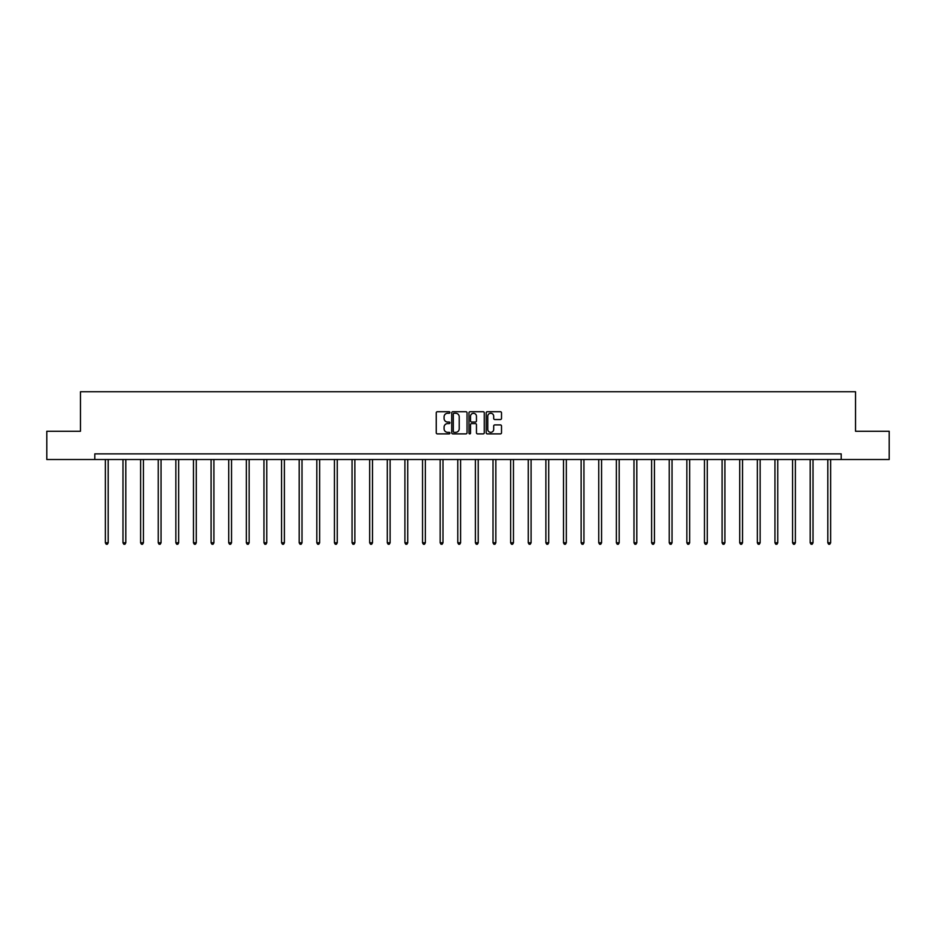 <?xml version="1.0" encoding="UTF-8"?>
<svg xmlns="http://www.w3.org/2000/svg" width="936" height="936" viewBox="0 0 936 936"><rect width="100%" height="100%" fill="white"/><g stroke="black" fill="none" stroke-linecap="round" stroke-linejoin="round"><path stroke-width="1.4" d="M449.923 412.495A0.772 0.772 0 0 0 449.151 411.723L437.369 411.723A1.111 1.111 0 0 0 436.258 412.834L436.258 432.783A1.111 1.111 0 0 0 437.369 433.894L449.151 433.894A0.772 0.772 0 0 0 449.923 433.122A0.772 0.772 0 0 0 449.151 432.338L447.63 432.338A3.545 3.545 0 0 1 444.085 428.793L444.085 427.132A3.545 3.545 0 0 1 447.63 423.587L449.151 423.587A0.772 0.772 0 0 0 449.923 422.803A0.772 0.772 0 0 0 449.151 422.031L447.63 422.031A3.545 3.545 0 0 1 444.085 418.486L444.085 416.824A3.545 3.545 0 0 1 447.63 413.267L449.151 413.267A0.772 0.772 0 0 0 449.923 412.495M500.397 419.539A1.111 1.111 0 0 0 501.509 418.427L501.509 412.834A1.111 1.111 0 0 0 500.397 411.723L487.317 411.723A1.111 1.111 0 0 0 486.205 412.834L486.205 432.783A1.111 1.111 0 0 0 487.317 433.894L500.397 433.894A1.111 1.111 0 0 0 501.509 432.783L501.509 426.02A1.111 1.111 0 0 0 500.397 424.909L494.805 424.909A1.111 1.111 0 0 0 493.693 426.02L493.693 429.378A2.96 2.96 0 0 1 490.733 432.338A2.96 2.96 0 0 1 487.761 429.378L487.761 416.239A2.96 2.96 0 0 1 490.733 413.267A2.96 2.96 0 0 1 493.693 416.239L493.693 418.427A1.111 1.111 0 0 0 494.805 419.539L500.397 419.539M94.805 459.517L46.8 459.517L46.8 431.274L80.461 431.274L80.461 391.751L855.539 391.751L855.539 431.274L889.2 431.274L889.2 459.517L841.195 459.517L841.195 453.866L94.805 453.866L94.805 459.517L841.195 459.517M467.029 412.834A1.111 1.111 0 0 0 465.917 411.723L452.837 411.723A1.111 1.111 0 0 0 451.725 412.834L451.725 432.783A1.111 1.111 0 0 0 452.837 433.894L465.917 433.894A1.111 1.111 0 0 0 467.029 432.783L467.029 412.834M470.083 411.723L483.163 411.723A1.111 1.111 0 0 1 484.275 412.834L484.275 432.783A1.111 1.111 0 0 1 483.163 433.894L477.559 433.894A1.111 1.111 0 0 1 476.459 432.783L476.459 424.698A1.111 1.111 0 0 0 475.348 423.587L471.627 423.587A1.111 1.111 0 0 0 470.527 424.698L470.527 433.122A0.772 0.772 0 0 1 469.743 433.894A0.772 0.772 0 0 1 468.971 433.122L468.971 412.834A1.111 1.111 0 0 1 470.083 411.723M454.054 413.267A0.772 0.772 0 0 0 453.281 414.051L453.281 431.566A0.772 0.772 0 0 0 454.054 432.338L455.668 432.338A3.545 3.545 0 0 0 459.213 428.793L459.213 416.824A3.545 3.545 0 0 0 455.668 413.267L454.054 413.267M476.459 416.298A2.96 2.96 0 0 0 473.487 413.326A2.96 2.96 0 0 0 470.527 416.298L470.527 420.919A1.111 1.111 0 0 0 471.627 422.031L475.348 422.031A1.111 1.111 0 0 0 476.459 420.919L476.459 416.298M105.37 459.517L105.37 542.786L108.19 542.786L108.19 459.517M108.19 542.786L107.347 544.249L106.213 544.249L105.37 542.786M122.99 459.517L122.99 542.786L125.81 542.786L125.81 459.517M125.81 542.786L124.968 544.249L123.833 544.249L122.99 542.786M140.611 459.517L140.611 542.786L143.43 542.786L143.43 459.517M143.43 542.786L142.588 544.249L141.453 544.249L140.611 542.786M158.231 459.517L158.231 542.786L161.05 542.786L161.05 459.517M161.05 542.786L160.208 544.249L159.073 544.249L158.231 542.786M175.851 459.517L175.851 542.786L178.671 542.786L178.671 459.517M178.671 542.786L177.828 544.249L176.693 544.249L175.851 542.786M193.471 459.517L193.471 542.786L196.291 542.786L196.291 459.517M196.291 542.786L195.448 544.249L194.314 544.249L193.471 542.786M211.091 459.517L211.091 542.786L213.911 542.786L213.911 459.517M213.911 542.786L213.069 544.249L211.934 544.249L211.091 542.786M228.712 459.517L228.712 542.786L231.531 542.786L231.531 459.517M231.531 542.786L230.689 544.249L229.554 544.249L228.712 542.786M246.332 459.517L246.332 542.786L249.151 542.786L249.151 459.517M249.151 542.786L248.309 544.249L247.174 544.249L246.332 542.786M263.952 459.517L263.952 542.786L266.772 542.786L266.772 459.517M266.772 542.786L265.929 544.249L264.794 544.249L263.952 542.786M281.572 459.517L281.572 542.786L284.392 542.786L284.392 459.517M284.392 542.786L283.549 544.249L282.415 544.249L281.572 542.786M299.192 459.517L299.192 542.786L302.012 542.786L302.012 459.517M302.012 542.786L301.17 544.249L300.035 544.249L299.192 542.786M316.813 459.517L316.813 542.786L319.632 542.786L319.632 459.517M319.632 542.786L318.79 544.249L317.655 544.249L316.813 542.786M334.433 459.517L334.433 542.786L337.252 542.786L337.252 459.517M337.252 542.786L336.41 544.249L335.275 544.249L334.433 542.786M352.053 459.517L352.053 542.786L354.873 542.786L354.873 459.517M354.873 542.786L354.03 544.249L352.907 544.249L352.053 542.786M369.673 459.517L369.673 542.786L372.493 542.786L372.493 459.517M372.493 542.786L371.65 544.249L370.527 544.249L369.673 542.786M387.293 459.517L387.293 542.786L390.125 542.786L390.125 459.517M390.125 542.786L389.271 544.249L388.147 544.249L387.293 542.786M404.914 459.517L404.914 542.786L407.745 542.786L407.745 459.517M407.745 542.786L406.891 544.249L405.768 544.249L404.914 542.786M422.534 459.517L422.534 542.786L425.365 542.786L425.365 459.517M425.365 542.786L424.511 544.249L423.388 544.249L422.534 542.786M440.154 459.517L440.154 542.786L442.985 542.786L442.985 459.517M442.985 542.786L442.131 544.249L441.008 544.249L440.154 542.786M457.774 459.517L457.774 542.786L460.606 542.786L460.606 459.517M460.606 542.786L459.751 544.249L458.628 544.249L457.774 542.786M475.394 459.517L475.394 542.786L478.226 542.786L478.226 459.517M478.226 542.786L477.372 544.249L476.248 544.249L475.394 542.786M493.015 459.517L493.015 542.786L495.846 542.786L495.846 459.517M495.846 542.786L494.992 544.249L493.869 544.249L493.015 542.786M510.635 459.517L510.635 542.786L513.466 542.786L513.466 459.517M513.466 542.786L512.612 544.249L511.489 544.249L510.635 542.786M528.255 459.517L528.255 542.786L531.086 542.786L531.086 459.517M531.086 542.786L530.232 544.249L529.109 544.249L528.255 542.786M545.875 459.517L545.875 542.786L548.707 542.786L548.707 459.517M548.707 542.786L547.852 544.249L546.729 544.249L545.875 542.786M563.507 459.517L563.507 542.786L566.327 542.786L566.327 459.517M566.327 542.786L565.473 544.249L564.35 544.249L563.507 542.786M581.127 459.517L581.127 542.786L583.947 542.786L583.947 459.517M583.947 542.786L583.093 544.249L581.97 544.249L581.127 542.786M598.747 459.517L598.747 542.786L601.567 542.786L601.567 459.517M601.567 542.786L600.725 544.249L599.59 544.249L598.747 542.786M616.368 459.517L616.368 542.786L619.187 542.786L619.187 459.517M619.187 542.786L618.345 544.249L617.21 544.249L616.368 542.786M633.988 459.517L633.988 542.786L636.808 542.786L636.808 459.517M636.808 542.786L635.965 544.249L634.83 544.249L633.988 542.786M651.608 459.517L651.608 542.786L654.428 542.786L654.428 459.517M654.428 542.786L653.585 544.249L652.45 544.249L651.608 542.786M669.228 459.517L669.228 542.786L672.048 542.786L672.048 459.517M672.048 542.786L671.206 544.249L670.071 544.249L669.228 542.786M686.848 459.517L686.848 542.786L689.668 542.786L689.668 459.517M689.668 542.786L688.826 544.249L687.691 544.249L686.848 542.786M704.469 459.517L704.469 542.786L707.288 542.786L707.288 459.517M707.288 542.786L706.446 544.249L705.311 544.249L704.469 542.786M722.089 459.517L722.089 542.786L724.909 542.786L724.909 459.517M724.909 542.786L724.066 544.249L722.931 544.249L722.089 542.786M739.709 459.517L739.709 542.786L742.529 542.786L742.529 459.517M742.529 542.786L741.686 544.249L740.552 544.249L739.709 542.786M757.329 459.517L757.329 542.786L760.149 542.786L760.149 459.517M760.149 542.786L759.307 544.249L758.172 544.249L757.329 542.786M774.949 459.517L774.949 542.786L777.769 542.786L777.769 459.517M777.769 542.786L776.927 544.249L775.792 544.249L774.949 542.786M792.57 459.517L792.57 542.786L795.389 542.786L795.389 459.517M795.389 542.786L794.547 544.249L793.412 544.249L792.57 542.786M810.19 459.517L810.19 542.786L813.01 542.786L813.01 459.517M813.01 542.786L812.167 544.249L811.032 544.249L810.19 542.786M827.81 459.517L827.81 542.786L830.63 542.786L830.63 459.517M830.63 542.786L829.787 544.249L828.652 544.249L827.81 542.786"/></g></svg>

